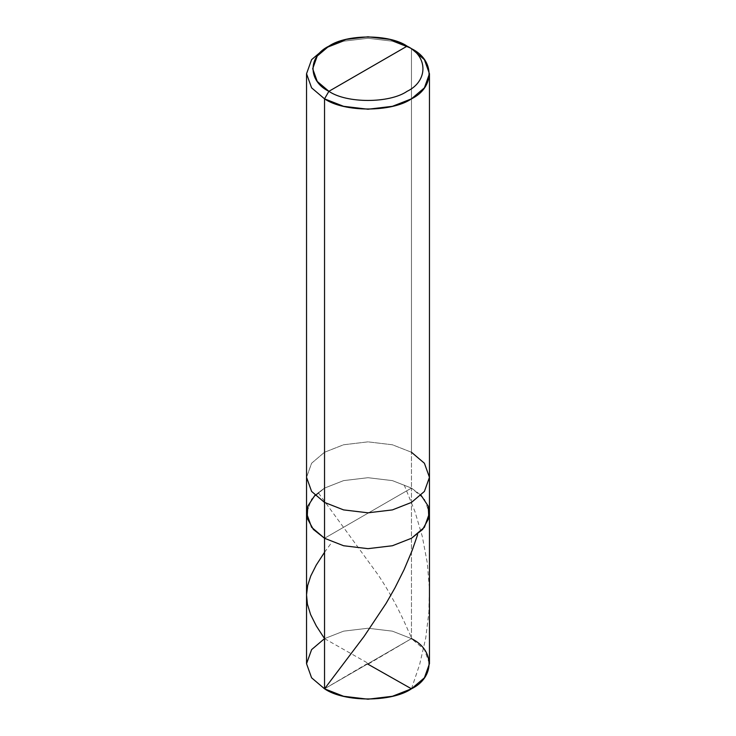 <?xml version="1.0" encoding="UTF-8"?>
<svg xmlns="http://www.w3.org/2000/svg" width="736" height="736" viewBox="0 0 736 736"><rect width="100%" height="100%" fill="white"/><g stroke="black" fill="none" stroke-linecap="round" stroke-linejoin="round"><path stroke-width="0.55" stroke-dasharray="3.68 2.76" d="M306.544 663.716L311.595 649.621L324.539 638.627L343.592 631.157L368 628.24L392.408 631.157L411.461 638.627L411.461 488.088L424.405 499.091L429.456 513.176L424.405 499.091L411.461 488.088L392.408 480.617L368 477.701L343.592 480.617L324.539 488.088L314.962 495.254L324.539 488.088L343.592 480.617L368 477.701L392.408 480.617L411.461 488.088L324.539 538.274L411.461 488.088L411.461 638.627L324.539 688.804L411.461 638.627L424.405 649.621L429.456 663.716M411.461 488.088L421.038 495.254L411.461 488.088L392.408 480.617L368 477.701L343.592 480.617L324.539 488.088L311.595 499.091L306.544 513.176L311.595 499.091L324.539 488.088L343.592 480.617L368 477.701L392.408 480.617L411.461 488.088L324.539 538.274L411.461 488.088L411.461 452.244L411.461 488.088M411.461 638.627L392.408 631.157L368 628.24L343.592 631.157L324.539 638.627L368.432 663.467M411.461 452.244L392.408 444.774L368 441.858L343.592 444.774L324.539 452.244L311.595 463.248L306.544 477.342L311.595 463.248L324.539 452.244L343.592 444.774L368 441.858L392.408 444.774L411.461 452.244L411.461 48.659L411.461 452.244L424.405 463.248L429.456 477.342M411.461 48.659L392.408 41.188L368 38.272L343.592 41.188L324.539 48.659L343.592 41.188L368 38.272L392.408 41.188L411.461 48.659M324.539 552.285L331.752 542.414M367.558 663.467L324.539 688.804M411.461 688.804L419.686 664.35L425.73 638.038L428.886 612.122L429.346 588.009L427.294 562.976L422.28 536.397L414.938 511.557L404.248 485.107M368.442 663.964L410.578 639.142C411.102 637.321 410.541 635.021 408.885 632.233C400.08 611.561 389.905 592.554 378.35 575.184L318.366 492.835"/><path stroke-width="1.1" d="M411.461 452.244L424.405 463.248L429.456 477.342L424.405 491.427L411.461 502.43L392.408 509.901L368 512.817L343.592 509.901L324.539 502.43L324.539 538.274L311.595 527.27L306.544 513.176L311.595 527.27L324.539 538.274L343.592 545.744L368 548.66L392.408 545.744L411.461 538.274L422.611 529.46L428.83 518.236L428.242 506.166L421.038 495.254L428.242 506.166L428.83 518.236L422.611 529.46L411.461 538.274L392.408 545.744L368 548.66L343.592 545.744L324.539 538.274L324.539 502.43L343.592 509.901L368 512.817L392.408 509.901L411.461 502.43L424.405 491.427L429.456 477.342L429.456 663.716L424.405 677.81L411.461 688.804L392.408 696.284L368 699.2L343.592 696.284L324.539 688.804L324.539 538.274L313.389 529.46L307.17 518.236L307.758 506.166L314.962 495.254L307.758 506.166L307.17 518.236L313.389 529.46L324.539 538.274L343.592 545.744L368 548.66L392.408 545.744L411.461 538.274L424.405 527.27L429.456 513.176L424.405 527.27L411.461 538.274L392.408 545.744L368 548.66L343.592 545.744L324.539 538.274L324.539 688.804C344.098 702.346 391.902 702.346 411.461 688.804C434.902 677.516 434.902 649.925 411.461 638.627M324.539 552.285L316.268 565.046L310.767 575.966L307.676 585.525L306.544 594.863L307.418 604.182L310.62 614.588L316.314 625.95L324.539 638.627L311.595 649.621L306.544 663.716L311.595 677.81L324.539 688.804L311.595 677.81L306.544 663.716L306.544 477.342L311.595 491.427L324.539 502.43L324.539 98.845L343.592 106.315L368 109.232L392.408 106.315L411.461 98.845L424.405 87.842L429.456 73.747L424.405 59.662L411.461 48.659C434.902 59.956 434.902 87.547 411.461 98.845C391.902 112.378 344.098 112.378 324.539 98.845L328.891 91.31C307.786 81.153 307.786 56.313 328.891 46.156C346.49 33.976 389.51 33.976 407.109 46.156L328.891 91.31C346.49 103.491 389.51 103.491 407.109 91.31C428.214 81.153 428.214 56.313 407.109 46.156L411.461 48.659L407.109 46.156C428.214 56.313 428.214 81.153 407.109 91.31C389.51 103.491 346.49 103.491 328.891 91.31L407.109 46.156L389.97 39.431L368 36.8L346.03 39.431L328.891 46.156L317.234 56.046L312.69 68.733L317.234 81.42L328.891 91.31L324.539 98.845L324.539 502.43L311.595 491.427L306.544 477.342L306.544 73.747L311.595 87.842L324.539 98.845L311.595 87.842L306.544 73.747L311.595 59.662L324.539 48.659L311.595 59.662L306.544 73.747M324.539 688.804L364.173 636.29L386.115 603.364L395.02 587.76L404.101 569.609L412.105 550.611L417.634 534.686M367.568 663.973L411.461 688.804M429.456 477.342L429.456 73.747M411.461 48.659L407.109 46.156M324.539 48.659L328.891 46.156"/></g></svg>
